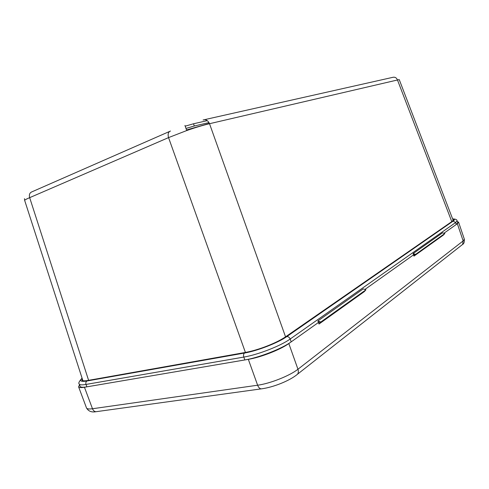 <?xml version="1.0" encoding="UTF-8"?>
<svg xmlns="http://www.w3.org/2000/svg" width="489" height="489" viewBox="0 0 489 489"><rect width="100%" height="100%" fill="white"/><g stroke="black" fill="none" stroke-linecap="round" stroke-linejoin="round"><path stroke-width="0.73" d="M452.808 219.39L453.474 219.793L452.191 221.346L285.57 336.829C280.386 340.338 273.241 343.785 264.127 347.172C257.202 349.678 250.955 351.438 245.392 352.447L87.91 380.46C84.352 381.072 82.378 380.955 81.987 380.1L82.311 378.902M413.975 256.108L443.309 235.13L444.849 233.497L415.589 254.372L444.849 233.497L442.527 232.825L413.119 253.608L415.589 254.372L413.975 256.108L413.547 254.861L415.589 254.372L413.547 254.861L364.892 289.457L413.547 254.861L413.119 253.608M318.999 324.036L318.449 322.477L320.796 322.025L365.931 289.818L320.796 322.025L318.999 324.036L364.207 291.701L365.931 289.818L363.229 288.883L317.899 320.925L320.796 322.025L318.449 322.477L291.199 341.86C281.884 348.706 258.944 357.691 244.842 359.947L86.877 386.842C82.806 387.508 80.538 387.337 80.086 386.322L79.206 383.969C79.646 384.965 81.907 385.124 85.985 384.44L86.877 386.842M452.618 218.907C455.522 218.986 457.013 219.604 457.081 220.753L457.722 222.654L456.292 224.463L443.957 233.235L457.343 223.717L458.578 222.153L457.392 221.658M79.524 384.812L78.582 386.805C78.973 387.685 80.93 387.832 84.444 387.257L92.482 408.743L257.624 385.216L248.333 359.348C260.692 357.367 280.625 349.562 288.822 343.547L318.449 322.477L317.899 320.925M82.103 378.248C79.267 381.035 80.887 381.952 86.969 380.986L244.524 353.034C257.428 350.857 278.174 342.758 286.768 336.609L453.126 221.107C455.07 219.702 454.911 218.993 452.643 218.968M453.224 220.478L399.226 79.579L209.518 123.711C203.546 125.074 195.948 127.354 186.731 130.551L168.546 137.611L29.67 197.66C26.247 199.115 24.578 200.038 24.67 200.435L82.898 380.717M185.184 126.18L193.522 123.772L194.316 125.997L208.986 122.598M194.316 125.997L185.973 128.424M193.522 123.772L207.281 120.642M209.402 123.424L186.523 129.964M248.333 359.348L84.444 387.257M456.292 224.463L455.644 222.544L290.185 339.011C280.82 345.809 258.009 354.745 243.809 357.074L85.985 384.44C85.557 382.924 85.887 381.768 86.969 380.986M291.199 341.86L290.185 339.011C289.427 337.312 288.284 336.511 286.768 336.609M457.081 220.753L455.644 222.544L453.126 221.107M244.842 359.947L243.809 357.074C243.29 355.259 243.528 353.914 244.524 353.034M88.601 380.338L29.67 197.66C28.906 194.683 29.682 192.727 31.999 191.804L169.591 131.437M184.934 125.447L186.731 130.551M285.552 336.842L209.518 123.711C207.972 120.416 205.826 119.175 203.094 119.988L392.52 77.403C394.721 76.779 396.353 77.574 397.404 79.799L451.781 221.627M245.417 352.447L168.546 137.611C167.617 134.096 168.259 131.908 170.478 131.046M288.822 343.547L297.954 369.238L463.156 240.918L457.343 223.717M461.384 245.38L462.631 244.408L463.156 240.918L464.336 239.194L458.578 222.153M262.538 388.694L261.077 388.889C259.598 388.553 258.443 387.331 257.624 385.216C270.081 383.584 289.934 375.686 297.954 369.238C298.596 371.175 298.461 372.826 297.55 374.183L462.631 244.408C463.914 243.822 464.483 242.086 464.336 239.194M97.409 411.518L95.85 411.732C91.516 412.496 88.399 411.225 86.492 407.93C86.938 408.957 88.931 409.226 92.482 408.743C93.197 410.497 94.322 411.493 95.85 411.732L261.077 388.889C272.831 387.477 289.665 380.864 297.55 374.183L296.034 375.387M82.066 378.125C79.157 381.371 78.209 383.321 79.206 383.969M24.462 198.675L24.67 200.435M86.492 407.93L78.582 386.805"/></g></svg>
